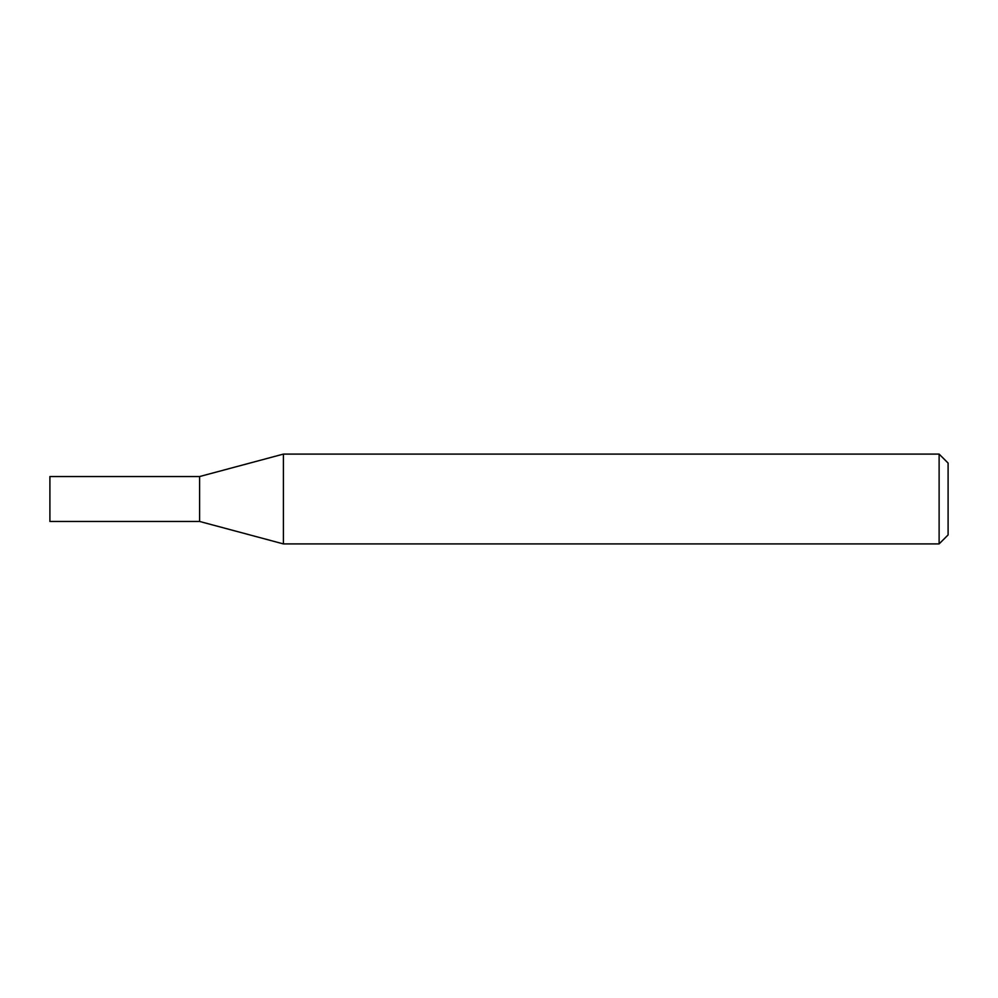 <?xml version="1.0" encoding="UTF-8"?>
<svg xmlns="http://www.w3.org/2000/svg" width="998" height="998" viewBox="0 0 998 998"><rect width="100%" height="100%" fill="white"/><g stroke="black" fill="none" stroke-linecap="round" stroke-linejoin="round"><path stroke-width="1.5" d="M939.118 543.91L939.118 454.09L283.407 454.09L283.407 543.91L939.118 543.91L948.1 534.928L948.1 463.072L939.118 454.09M283.407 454.09L199.6 476.545L199.6 521.455L49.9 521.455L49.9 476.545L199.6 476.545L199.6 521.455L283.407 543.91"/></g></svg>
